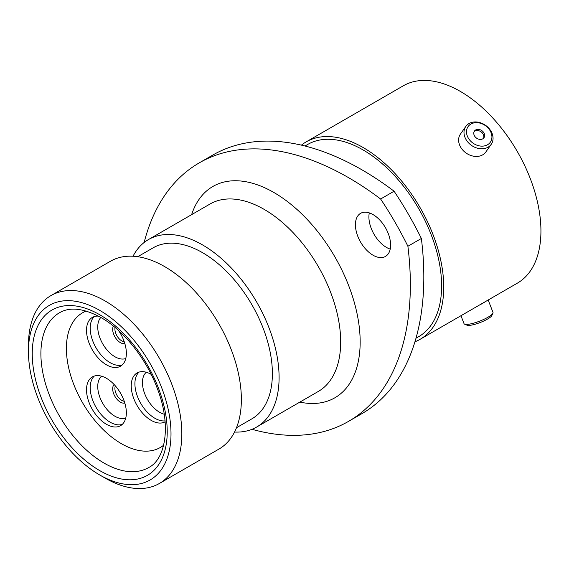 <?xml version="1.0" encoding="UTF-8"?>
<svg xmlns="http://www.w3.org/2000/svg" width="569" height="569" viewBox="0 0 569 569"><rect width="100%" height="100%" fill="white"/><g stroke="black" fill="none" stroke-linecap="round" stroke-linejoin="round"><path stroke-width="0.85" d="M105.144 478.102L99.731 474.98A100.805 58.202 -120 0 0 171.006 433.827A100.805 58.202 -120 0 0 99.731 310.368A100.805 58.202 -120 0 0 28.45 351.521A100.805 58.202 -120 0 0 99.731 474.98L105.144 478.102A108.459 62.618 60 0 0 159.37 483.479L218.909 449.105A108.459 62.618 60 0 0 235.53 362.197A108.459 62.618 60 0 0 164.676 266.619A108.459 62.618 60 0 0 110.45 261.249L50.911 295.617A108.459 62.618 60 0 1 105.144 300.994A108.459 62.618 60 0 1 175.999 396.565A108.459 62.618 60 0 1 159.37 483.479M373.015 214.577A24.872 14.36 -120 0 0 360.582 213.347A24.872 14.36 -120 0 0 356.763 233.283A24.872 14.36 -120 0 0 373.015 255.204A24.872 14.36 -120 0 0 385.455 256.434A24.872 14.36 -120 0 0 389.267 236.498A24.872 14.36 -120 0 0 373.015 214.577M390.213 249.108A24.872 14.36 60 0 1 386.493 247.423A24.872 14.36 60 0 1 369.302 212.891M137.748 256.711L153.196 247.792A98.736 57.007 60 0 1 202.564 252.686A98.736 57.007 60 0 1 267.067 339.693A98.736 57.007 60 0 1 251.932 418.812L236.484 427.732M133.032 256.242A108.231 62.483 60 0 1 148.452 239.57A108.231 62.483 60 0 1 202.564 244.933A108.231 62.483 60 0 1 273.269 340.305A108.231 62.483 60 0 1 256.676 427.035A108.231 62.483 60 0 1 234.535 432.049M304.998 146.005L307.651 144.476A110.983 64.077 60 0 1 363.143 149.974A110.983 64.077 60 0 1 435.648 247.771A110.983 64.077 60 0 1 418.635 336.706L415.982 338.242M301.406 145.138A113.971 65.798 60 0 1 306.158 141.887A113.971 65.798 60 0 1 363.143 147.535A113.971 65.798 60 0 1 437.597 247.963A113.971 65.798 60 0 1 420.128 339.295A113.971 65.798 60 0 1 414.936 341.784M306.158 141.887L403.364 85.77A113.971 65.798 60 0 1 460.349 91.417A113.971 65.798 60 0 1 534.803 191.845A113.971 65.798 60 0 1 517.335 283.17L420.128 339.295M421.373 238.482A298.512 172.343 60 0 1 361.998 413.599L348.52 421.38A298.512 172.343 -120 0 0 407.895 246.256L421.373 238.482A242.252 139.867 60 0 0 394.089 191.22L380.611 199.001A242.252 139.867 60 0 1 407.895 246.256M380.611 199.001A298.512 172.343 -120 0 0 199.271 162.862L212.749 155.081A298.512 172.343 60 0 1 394.089 191.22M251.989 429.303A298.512 172.343 -120 0 0 348.52 421.38M199.271 162.862A298.512 172.343 -120 0 0 144.135 242.494M28.45 351.521L28.45 345.269A108.459 62.618 60 0 1 50.911 295.617M470.89 124.042A13.592 10.719 35.1 0 0 469.596 139.946A13.592 10.719 35.1 0 0 487.533 144.754A13.592 10.719 35.1 0 0 488.821 128.843A13.592 10.719 35.1 0 0 470.89 124.042M488.038 147.207A15.541 12.255 -144.9 0 1 469.368 143.687A15.541 12.255 -144.9 0 1 465.812 126.439A15.541 12.255 -144.9 0 1 469.005 123.537A15.541 12.255 -144.9 0 1 487.683 127.058A15.541 12.255 -144.9 0 1 491.232 144.306A15.541 12.255 -144.9 0 1 488.038 147.207M482.775 138.829A5.818 4.588 35.1 0 0 483.97 137.741A5.818 4.588 35.1 0 0 482.64 131.283A5.818 4.588 35.1 0 0 475.648 129.967A5.818 4.588 35.1 0 0 474.454 131.048A5.818 4.588 35.1 0 0 475.784 137.506A5.818 4.588 35.1 0 0 482.775 138.829M483.508 138.281A5.818 4.588 35.1 0 0 481.495 132.143A5.818 4.588 35.1 0 0 474.838 131.119A5.818 4.588 35.1 0 0 474.105 131.667M491.232 144.306L485.862 151.951A15.541 12.255 -144.9 0 1 482.661 154.853A15.541 12.255 -144.9 0 1 463.991 151.333A15.541 12.255 -144.9 0 1 460.435 134.085L465.812 126.439M492.925 313.22L491.808 315.596A13.592 2.873 158.8 0 1 487.533 319.074A13.592 2.873 158.8 0 1 467.064 325.198L464.638 324.195A15.541 3.286 -21.2 0 0 488.038 317.196A15.541 3.286 -21.2 0 0 492.925 313.22A15.541 3.286 -21.2 0 0 493.01 312.431L488.188 299.998M460.954 315.724L464.041 323.669A15.541 3.286 -21.2 0 0 464.638 324.195M479.482 305.027A15.541 3.286 -21.2 0 0 482.661 303.348A15.541 3.286 -21.2 0 0 485.193 301.726M106.439 424.296A28.166 16.259 60 0 1 88.039 399.474A28.166 16.259 60 0 1 92.356 376.906A28.166 16.259 60 0 1 106.439 378.3A28.166 16.259 60 0 1 124.839 403.122A28.166 16.259 60 0 1 120.521 425.69A28.166 16.259 60 0 1 106.439 424.296M118.558 330.539A28.166 16.259 60 0 1 120.521 366.194A28.166 16.259 60 0 1 106.439 364.8A28.166 16.259 60 0 1 88.039 339.978A28.166 16.259 60 0 1 92.356 317.41A28.166 16.259 60 0 1 98.43 316.122M165.124 421.814A28.166 16.259 60 0 1 151.148 420.356A28.166 16.259 60 0 1 132.748 395.533A28.166 16.259 60 0 1 137.065 372.965A28.166 16.259 60 0 1 151.134 374.352M163.644 445.193A77.768 44.901 60 0 1 160.259 447.519A77.768 44.901 60 0 1 121.382 443.671A77.768 44.901 60 0 1 70.577 375.142A77.768 44.901 60 0 1 82.498 312.829A77.768 44.901 60 0 1 86.204 311.058M86.111 311.037A77.768 44.901 -120 0 0 82.818 312.637L82.498 312.829M160.259 447.519L160.586 447.334A77.768 44.901 -120 0 0 163.623 445.285M256.676 427.035L318.27 391.472A108.231 62.483 -120 0 0 334.857 304.749A108.231 62.483 -120 0 0 264.151 209.371A108.231 62.483 -120 0 0 210.039 204.015L148.452 239.57M191.625 214.648A122.008 70.442 60 0 1 273.895 192.5A122.008 70.442 60 0 1 359.16 326.186A122.008 70.442 60 0 1 299.849 402.105M104.063 463.102A89.326 51.573 -120 0 0 148.722 467.526C165.444 459.339 171.618 425.655 157.592 389.246C146.717 359.231 123.722 330.34 100.998 317.545C83.657 308.213 69.795 306.634 59.396 312.815A89.326 51.573 -120 0 0 45.705 384.395A89.326 51.573 -120 0 0 104.063 463.102M99.731 314.742A95.45 55.108 60 0 1 167.222 431.636A95.45 55.108 60 0 1 99.731 470.606A95.45 55.108 60 0 1 32.241 353.705A95.45 55.108 60 0 1 99.731 314.742M124.824 403.058A10.868 6.273 60 0 1 120.372 402.134A10.868 6.273 60 0 1 113.537 393.378A10.868 6.273 60 0 1 114.106 384.495M115.365 385.889A9.723 5.612 -120 0 0 121.773 400.384A9.723 5.612 -120 0 0 124.248 401.28M124.824 343.562A10.868 6.273 60 0 1 120.372 342.638A10.868 6.273 60 0 1 113.352 326.087M115.038 327.474A9.723 5.612 -120 0 0 121.773 340.888A9.723 5.612 -120 0 0 124.248 341.784M101.623 376.201A24.261 14.012 -120 0 0 99.397 395.946A24.261 14.012 -120 0 0 114.902 416.224A24.261 14.012 -120 0 0 125.763 418.016M122.243 424.417A28.166 16.259 60 0 1 110.123 422.17A28.166 16.259 60 0 1 92.256 399.033A28.166 16.259 60 0 1 94.319 376.052M100.834 317.452A24.261 14.012 -120 0 0 99.689 337.289A24.261 14.012 -120 0 0 114.902 356.727A24.261 14.012 -120 0 0 125.763 358.52M122.243 364.921A28.166 16.259 60 0 1 110.123 362.673A28.166 16.259 60 0 1 92.256 339.537A28.166 16.259 60 0 1 94.319 316.556M146.325 372.261A24.261 14.012 -120 0 0 144.099 392.005A24.261 14.012 -120 0 0 159.605 412.283A24.261 14.012 -120 0 0 164.221 414.218M165.046 420.875A28.166 16.259 60 0 1 154.825 418.236A28.166 16.259 60 0 1 136.965 395.092A28.166 16.259 60 0 1 139.021 372.112"/></g></svg>

